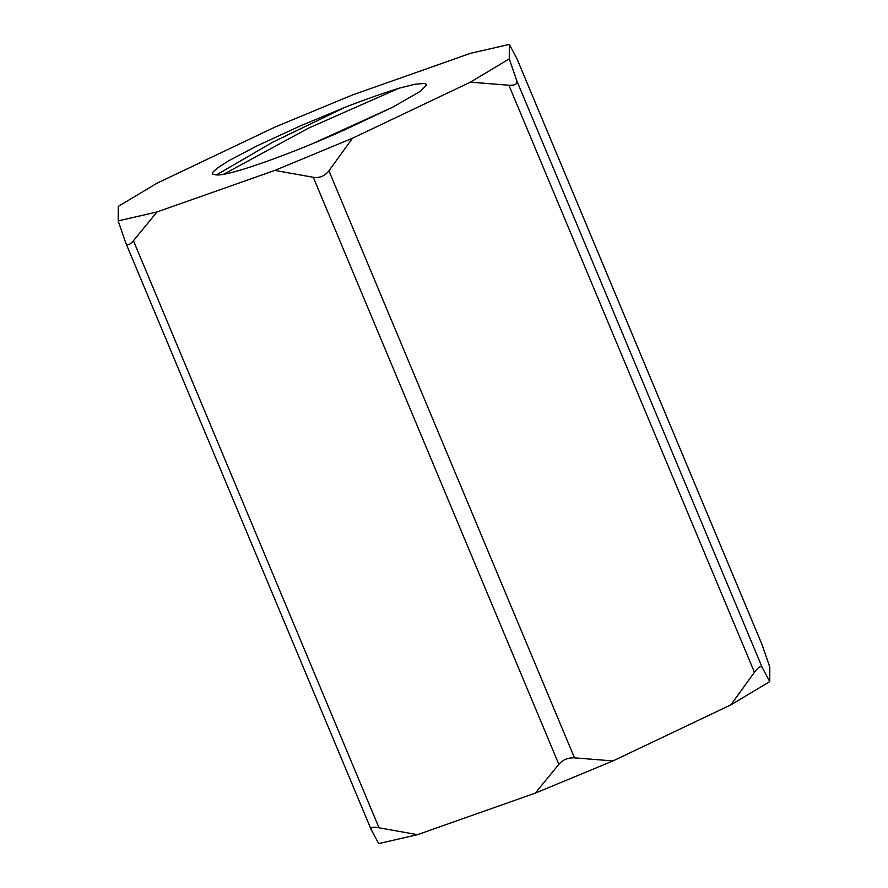 <?xml version="1.0" encoding="UTF-8"?>
<svg xmlns="http://www.w3.org/2000/svg" width="888" height="888" viewBox="0 0 888 888"><rect width="100%" height="100%" fill="white"/><g stroke="black" fill="none" stroke-linecap="round" stroke-linejoin="round"><path stroke-width="1.33" d="M223.476 174.348L308.902 127.961L399.256 88.145L415.007 84.238L424.209 83.45L425.963 84.083L426.307 85.392L420.08 91.475L392.685 107.204L346.342 129.082A107.137 9.713 157.3 0 1 216.572 174.858L272.672 142.213L345.121 107.259L300.555 125.819L257.165 145.787L228.471 160.928L217.56 167.954L213.02 172.028L212.399 174.137L216.406 174.936M312.809 143.556L392.674 107.204M730.868 704.861L754.445 672.283C758.297 667.11 760.905 665.545 762.27 667.598L769.752 681.607L730.868 704.861L612.986 760.927L535.298 793.117L417.482 834.676L378.665 843.6L371.084 829.359C370.44 827.327 373.082 826.806 379.01 827.794L417.482 834.676M762.27 667.598L516.705 80.542C517.649 84.016 515.04 85.581 508.88 85.226L754.445 672.283M516.705 80.542L509.268 58.897L470.385 82.162L508.88 85.226M470.385 82.162L352.503 138.228L274.814 170.407L313.286 177.289L558.852 764.346C562.914 759.717 568.12 757.564 574.492 757.864L612.986 760.927M574.492 757.864L328.926 170.807L352.503 138.228M769.752 681.607L769.818 667.11L762.104 644.799M516.994 58.863L762.381 645.465M379.01 827.794L133.433 240.737L156.998 211.966L118.182 220.89L118.248 206.393L157.132 183.139L275.014 127.073L352.703 94.883L470.518 53.324L509.335 44.4L516.805 58.408M133.433 240.737C129.737 245.077 127.184 245.787 125.752 242.89L118.182 220.89M535.298 793.117L558.852 764.346M274.814 170.407L156.998 211.966M328.926 170.807C324.864 176.024 319.647 178.188 313.286 177.289M509.335 44.4L509.268 58.897M399.112 88.212A130.725 11.844 -22.7 0 0 345.121 107.259M516.916 58.641L762.248 645.11M125.752 242.89L371.084 829.359"/></g></svg>
